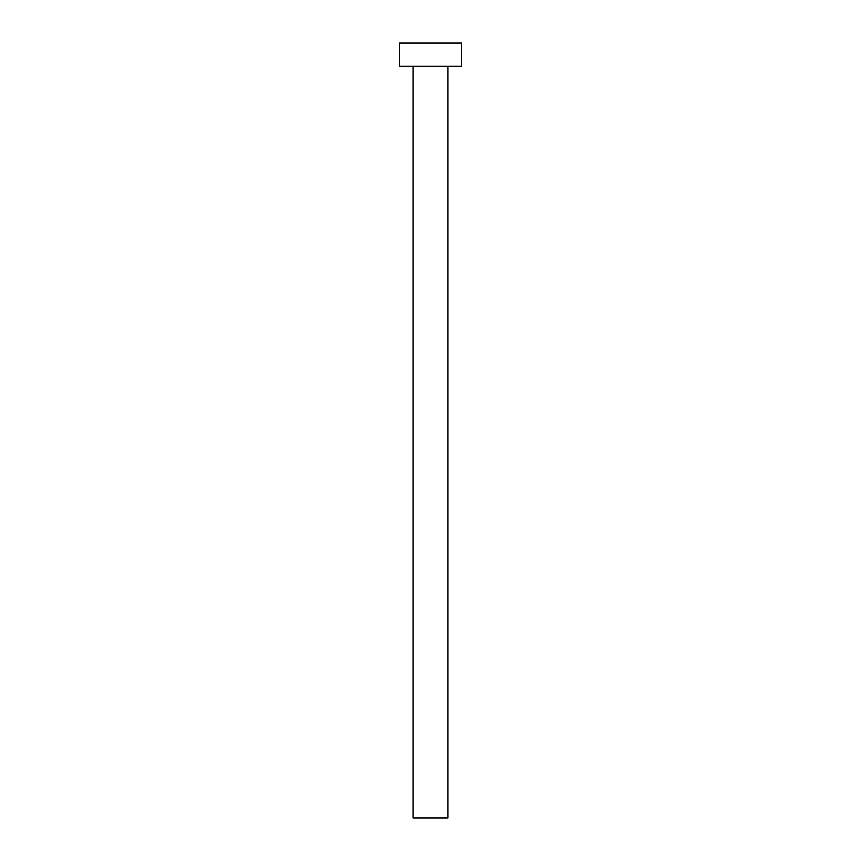 <?xml version="1.0" encoding="UTF-8"?>
<svg xmlns="http://www.w3.org/2000/svg" width="861" height="861" viewBox="0 0 861 861"><rect width="100%" height="100%" fill="white"/><g stroke="black" fill="none" stroke-linecap="round" stroke-linejoin="round"><path stroke-width="0.65" stroke-dasharray="4.3 3.23" d="M447.935 66.297L413.065 66.297L447.935 66.297M399.504 66.297L461.496 66.297M399.504 43.05L461.496 43.05M413.065 817.95L447.935 817.95"/><path stroke-width="1.29" d="M447.935 66.297L447.935 817.95L413.065 817.95L413.065 66.297M461.496 66.297L399.504 66.297L399.504 43.05L461.496 43.05L461.496 66.297"/></g></svg>
